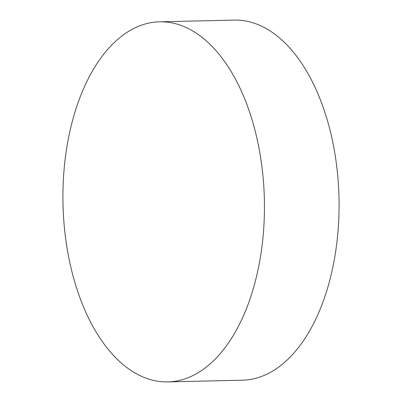 <?xml version="1.0" encoding="UTF-8"?>
<svg xmlns="http://www.w3.org/2000/svg" width="402" height="402" viewBox="0 0 402 402"><rect width="100%" height="100%" fill="white"/><g stroke="black" fill="none" stroke-linecap="round" stroke-linejoin="round"><path stroke-width="0.6" d="M172.739 23.045A180.091 100.706 -91.3 0 0 159.564 21.808A180.091 100.706 -91.3 0 0 62.948 192.377A180.091 100.706 -91.3 0 0 154.624 380.659A180.091 100.706 -91.3 0 0 167.805 381.9A180.091 100.706 -91.3 0 0 264.421 211.331A180.091 100.706 -91.3 0 0 172.739 23.045M167.805 381.9L242.436 380.191A180.091 100.706 -91.3 0 0 339.052 209.623A180.091 100.706 -91.3 0 0 247.376 21.341A180.091 100.706 -91.3 0 0 234.195 20.1L159.564 21.808"/></g></svg>
